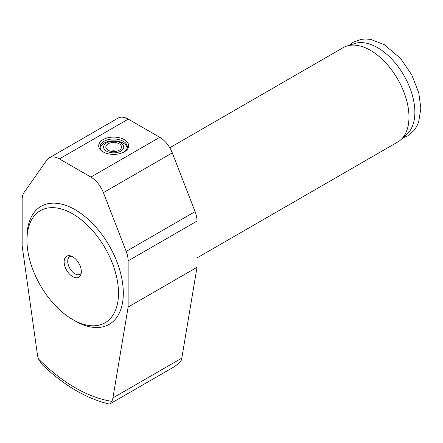 <?xml version="1.0" encoding="UTF-8"?>
<svg xmlns="http://www.w3.org/2000/svg" width="443" height="443" viewBox="0 0 443 443"><rect width="100%" height="100%" fill="white"/><g stroke="black" fill="none" stroke-linecap="round" stroke-linejoin="round"><path stroke-width="0.66" d="M197.019 257.904L397.692 142.042A54.5 31.464 -120 0 0 400.876 139.711A54.5 31.464 -120 0 0 408.978 117.096A54.5 31.464 -120 0 0 387.387 64.656A54.5 31.464 -120 0 0 346.803 46.05A54.5 31.464 -120 0 0 343.192 47.645L169.791 147.757M127.213 147.768A13.628 7.869 0 0 0 123.315 143.128A13.628 7.869 0 0 0 109.211 141.262A13.628 7.869 0 0 0 100.146 147.768M120.812 142.906A10.084 5.825 0 0 0 103.939 145.514A10.084 5.825 0 0 0 116.287 152.647A10.084 5.825 0 0 0 120.812 142.906M123.774 152.137A13.628 7.869 0 0 0 127.302 146.849A13.628 7.869 0 0 0 123.315 141.289A13.628 7.869 0 0 0 108.463 139.584A13.628 7.869 0 0 0 100.052 146.849A13.628 7.869 0 0 0 103.584 152.137M124.278 139.623A14.99 8.655 180 0 1 124.278 151.855A14.99 8.655 180 0 1 103.081 151.855A14.99 8.655 180 0 1 103.081 139.623A14.99 8.655 180 0 1 124.278 139.623M116.786 151.196A7.869 4.541 0 0 0 110.567 151.196M119.239 143.809A7.869 4.541 0 0 0 110.667 142.823A7.869 4.541 0 0 0 105.811 147.021A7.869 4.541 0 0 0 113.679 151.561A7.869 4.541 0 0 0 121.543 147.021A7.869 4.541 0 0 0 119.239 143.809M128.132 307.054L128.132 260.861A20.439 11.8 -120 0 0 126.194 251.402L103.396 192.65A20.439 11.8 -120 0 0 90.881 177.078L59.395 158.899A20.439 11.8 -120 0 0 49.179 157.885A20.439 11.8 -120 0 0 46.88 160.017L24.088 192.45A20.439 11.8 -120 0 0 22.15 199.677L22.15 245.865L37.367 354.3A20.439 11.8 -120 0 0 38.452 358.963L42.378 364.838C64.185 385.532 86.418 398.595 109.072 404.033L109.969 403.889L111.83 401.325A20.439 11.8 -120 0 0 112.915 397.919L128.132 307.054L197.019 267.279L181.802 358.149A20.439 11.8 60 0 1 180.716 361.554L174.763 366.477L109.969 403.889M49.179 157.885L118.065 118.115A20.439 11.8 60 0 1 128.287 119.128L159.768 137.308A20.439 11.8 60 0 1 172.288 152.874L195.081 211.627A20.439 11.8 60 0 1 197.019 221.09L197.019 267.279M400.876 139.711L407.034 134.118A52.717 30.44 -120 0 0 403.95 75.498A52.717 30.44 -120 0 0 354.727 43.519L346.803 46.05M72.73 319.569L75.138 320.959A68.128 39.333 -120 0 0 123.315 293.144A68.128 39.333 -120 0 0 75.138 209.711A68.128 39.333 -120 0 0 26.968 237.52L26.968 240.3A64.722 37.367 -120 0 0 72.73 319.569A64.722 37.367 -120 0 0 118.497 293.144A64.722 37.367 -120 0 0 72.73 213.88A64.722 37.367 -120 0 0 26.968 240.3M81.318 271.681A12.138 7.01 -120 0 0 71.871 256.364A12.138 7.01 -120 0 0 64.152 262.101A12.138 7.01 -120 0 0 72.442 276.465A12.138 7.01 -120 0 0 81.274 272.65A12.138 7.01 -120 0 0 81.318 271.681M71.262 256.137A10.217 5.897 -120 0 0 69.844 256.591A10.217 5.897 -120 0 0 69.844 268.392A10.217 5.897 -120 0 0 80.067 274.289A10.217 5.897 -120 0 0 81.163 273.292M59.395 158.899L128.287 119.128M112.915 397.919L181.802 358.149M128.132 260.861L197.019 221.09M126.194 251.402L195.081 211.627M103.396 192.65L172.288 152.874M90.881 177.078L159.768 137.308M38.452 358.963A149.878 86.535 -120 0 0 111.83 401.325M71.428 256.12L71.871 256.364M81.263 273.154L81.274 272.65M349.211 45.28L353.403 42.14L361.211 39.333L365.708 38.967L370.73 39.427L384.28 44.627L400.644 58.565L411.746 74.85L418.801 92.958L420.85 108.446L418.629 122.152L416.514 126.792L413.945 130.541L407.61 135.923L402.748 138.011"/></g></svg>
